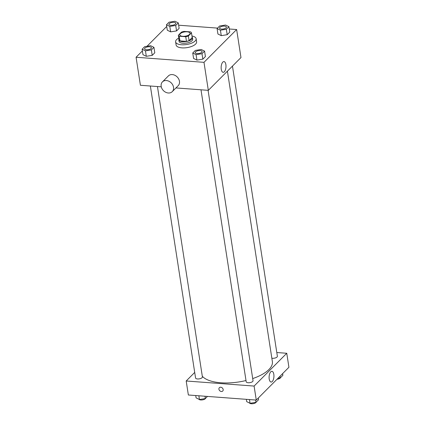 <?xml version="1.0" encoding="UTF-8"?>
<svg xmlns="http://www.w3.org/2000/svg" width="425" height="425" viewBox="0 0 425 425"><rect width="100%" height="100%" fill="white"/><g stroke="black" fill="none" stroke-linecap="round" stroke-linejoin="round"><path stroke-width="0.64" d="M182.686 36.295A5.19 2.146 171.2 0 1 179.786 34.85A5.19 2.146 171.2 0 1 184.583 31.939A5.19 2.146 171.2 0 1 190.039 33.262A5.19 2.146 171.2 0 1 182.686 36.295M188.365 36.003L191.489 32.863A6.699 2.768 171.2 0 0 190.57 31.88L184.073 31.392A6.699 2.768 171.2 0 0 181.459 32.114L178.335 35.248A6.699 2.768 171.2 0 0 179.249 36.237L185.746 36.725A6.699 2.768 171.2 0 0 188.365 36.003L189.088 40.672L192.212 37.533L191.489 32.863M179.249 36.237L179.972 40.906A6.699 2.768 171.2 0 1 179.058 39.918L178.335 35.248M179.972 40.906L186.469 41.39L185.746 36.725M189.088 40.672A6.699 2.768 171.2 0 1 186.469 41.39M178.914 39.02A6.917 2.858 -8.8 0 0 178.798 39.785A6.917 2.858 -8.8 0 0 186.07 41.554A6.917 2.858 -8.8 0 0 192.472 37.671A6.917 2.858 -8.8 0 0 192.127 36.975M192.472 37.671L192.711 39.222A6.917 2.858 171.2 0 1 182.909 43.265A6.917 2.858 171.2 0 1 179.037 41.342L178.798 39.785M191.978 36.019A10.375 4.287 171.2 0 1 196.132 38.696A10.375 4.287 171.2 0 1 181.422 44.758A10.375 4.287 171.2 0 1 175.621 41.873A10.375 4.287 171.2 0 1 178.771 38.064M196.132 38.696L196.61 41.809A10.375 4.287 171.2 0 1 181.905 47.866A10.375 4.287 171.2 0 1 176.104 44.981L175.621 41.873M166.457 24.777L167.301 30.223L170.643 31.859L176.561 30.919L179.132 28.337L178.288 22.886L174.941 21.25L169.028 22.196L166.457 24.777L169.803 26.414L175.716 25.468L178.288 22.886M217.085 28.56L217.924 34.011L221.271 35.647L227.189 34.701L229.76 32.119L228.916 26.674L225.569 25.038L219.656 25.978L217.085 28.56L220.426 30.202L226.344 29.256L228.916 26.674M142.375 50.926L136.074 57.253L203.989 62.332L236.64 29.538L229.272 28.985M217.536 28.108L178.649 25.203M166.717 26.478L147.008 46.272M142.115 49.226L142.954 54.671L146.301 56.307L152.219 55.362L154.79 52.78L153.946 47.334L150.599 45.698L144.686 46.644L142.115 49.226L145.456 50.862L151.374 49.916L153.946 47.334M192.738 53.008L193.582 58.459L196.929 60.095L202.842 59.149L205.413 56.568L204.574 51.122L201.227 49.481L195.309 50.426L192.738 53.008L196.084 54.644L202.002 53.704L204.574 51.122M161.272 86.828L140.409 85.271L136.074 57.253M175.955 87.927L208.324 90.35L240.98 57.556L236.64 29.538M208.324 90.35L203.989 62.332M221.255 69.27A5.387 2.401 -85.7 0 1 223.97 61.577A5.387 2.401 -85.7 0 1 225.962 67.123A5.387 2.401 -85.7 0 1 223.167 72.319A5.387 2.401 -85.7 0 1 221.255 69.27M162.44 81.887L168.38 75.926A6.917 5.493 44.9 0 1 177.156 76.914A6.917 5.493 44.9 0 1 178.187 85.685L172.247 91.651A6.917 5.493 44.9 0 1 168.311 92.995A6.917 5.493 44.9 0 1 161.946 88.607A6.917 5.493 44.9 0 1 162.44 81.887A6.917 5.493 44.9 0 1 171.222 82.875A6.917 5.493 44.9 0 1 172.247 91.651M246.006 380.529A36.322 15.008 171.2 0 1 220.888 382.782A36.322 15.008 171.2 0 1 202.295 376.221M227.412 71.177L272.367 361.574A36.322 15.008 171.2 0 1 252.705 378.579M200.998 89.802L246.197 381.777A3.458 1.429 -8.8 0 0 249.836 382.659A3.458 1.429 -8.8 0 0 253.034 380.72L208.08 90.328M157.452 86.546L202.406 376.933A3.458 1.429 171.2 0 1 197.503 378.951A3.458 1.429 171.2 0 1 195.569 377.99L150.37 86.015M232.459 66.109L277.376 356.272A3.458 1.429 171.2 0 1 272.473 358.291A3.458 1.429 171.2 0 1 271.846 358.206M194.708 372.433L186.187 380.991L254.102 386.07L286.758 353.271L276.797 352.527M286.758 353.271L288.926 367.28L256.27 400.074L188.36 394.995L186.187 380.991M256.27 400.074L254.102 386.07M269.206 378.994A5.387 2.401 -85.7 0 1 271.915 371.307A5.387 2.401 -85.7 0 1 273.913 376.853A5.387 2.401 -85.7 0 1 271.113 382.043A5.387 2.401 -85.7 0 1 269.206 378.994M222.737 391.043A2.38 1.886 44.9 0 1 221.383 391.505A2.38 1.886 44.9 0 1 219.194 389.996A2.38 1.886 44.9 0 1 219.364 387.685A2.38 1.886 44.9 0 1 222.381 388.025A2.38 1.886 44.9 0 1 222.737 391.043A2.38 1.886 44.9 0 1 221.383 391.505A2.38 1.886 44.9 0 1 219.194 389.996A2.38 1.886 44.9 0 1 219.364 387.685M246.351 399.335L246.712 401.646L250.059 403.283L255.972 402.342L258.543 399.76L258.283 398.06M250.059 403.283L249.48 399.569M255.972 402.342L255.616 400.026M256.248 402.066A3.458 1.429 171.2 0 1 251.382 403.75A3.458 1.429 171.2 0 1 249.544 403.033M277.993 378.266L280.314 377.894L282.885 375.312L282.625 373.612M280.314 377.894L280.054 376.194M280.59 377.618A3.458 1.429 171.2 0 1 276.978 379.281M195.728 395.547L196.084 397.864L199.431 399.5L205.344 398.554L207.464 396.424M199.431 399.5L198.852 395.781M205.344 398.554L204.988 396.238M205.62 398.278A3.458 1.429 171.2 0 1 200.759 399.962A3.458 1.429 171.2 0 1 198.921 399.25M202.077 51.537L202.072 51.526A3.458 1.429 171.2 0 1 197.168 53.545A3.458 1.429 171.2 0 1 195.24 52.594A3.458 1.429 171.2 0 1 195.234 52.588A3.458 1.429 171.2 0 1 198.438 50.639A3.458 1.429 171.2 0 1 202.072 51.526A3.458 1.429 171.2 0 1 202.077 51.537A3.458 1.429 171.2 0 1 197.173 53.555A3.458 1.429 171.2 0 1 195.234 52.583L195.234 52.583M193.582 58.459L196.929 60.095L196.084 54.644M196.929 60.095L202.842 59.149L202.002 53.704M202.842 59.149L205.413 56.568M226.413 27.078A3.458 1.429 171.2 0 1 221.515 29.097A3.458 1.429 171.2 0 1 219.576 28.135A3.458 1.429 171.2 0 1 222.78 26.191A3.458 1.429 171.2 0 1 226.413 27.078L226.419 27.088A3.458 1.429 171.2 0 1 226.419 27.088A3.458 1.429 171.2 0 1 221.515 29.107A3.458 1.429 171.2 0 1 219.582 28.146A3.458 1.429 171.2 0 1 219.582 28.14M217.924 34.011L221.271 35.647L220.426 30.202M221.271 35.647L227.189 34.701L226.344 29.256M227.189 34.701L229.76 32.119M151.449 47.743A3.458 1.429 171.2 0 1 151.449 47.749A3.458 1.429 171.2 0 1 146.545 49.768A3.458 1.429 171.2 0 1 144.612 48.806A3.458 1.429 171.2 0 1 144.612 48.801A3.458 1.429 171.2 0 1 147.81 46.856A3.458 1.429 171.2 0 1 151.443 47.738A3.458 1.429 171.2 0 1 146.54 49.757A3.458 1.429 171.2 0 1 144.606 48.795L144.606 48.795M142.954 54.671L146.301 56.307L145.456 50.862M146.301 56.307L152.219 55.362L151.374 49.916M152.219 55.362L154.79 52.78M175.791 23.301L175.791 23.29A3.458 1.429 171.2 0 1 170.887 25.309A3.458 1.429 171.2 0 1 168.953 24.363A3.458 1.429 171.2 0 1 168.953 24.353A3.458 1.429 171.2 0 1 172.152 22.408A3.458 1.429 171.2 0 1 175.791 23.29A3.458 1.429 171.2 0 1 175.791 23.301A3.458 1.429 171.2 0 1 170.887 25.325A3.458 1.429 171.2 0 1 168.953 24.347L168.953 24.347M167.301 30.223L170.643 31.859L169.803 26.414M170.643 31.859L176.561 30.919L175.716 25.468M176.561 30.919L179.132 28.337"/></g></svg>
